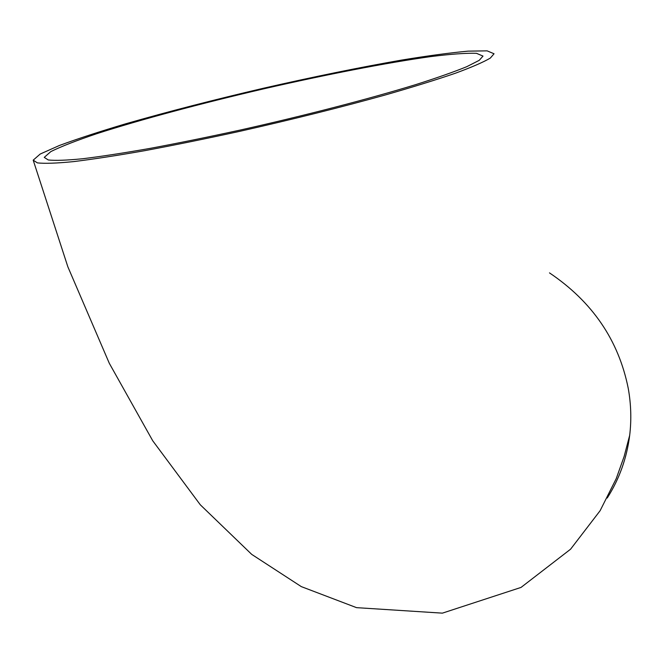 <?xml version="1.0" encoding="UTF-8"?>
<svg xmlns="http://www.w3.org/2000/svg" width="664" height="664" viewBox="0 0 664 664"><rect width="100%" height="100%" fill="white"/><g stroke="black" fill="none" stroke-linecap="round" stroke-linejoin="round"><path stroke-width="1" d="M479.234 60.333L466.742 66.69C454.101 71.853 437.07 77.837 415.656 84.643C369.574 98.778 304.901 115.578 240.235 130.053C208.23 137.033 178.16 143.15 150.022 148.396C123.687 153.027 101.218 156.472 82.602 158.754C66.558 160.323 55.112 160.73 48.256 159.966L44.247 157.376L50.854 151.575C61.146 146.495 76.443 140.536 96.736 133.705C140.61 119.57 201.441 103.335 263.791 88.827C326.132 74.542 386.921 62.706 430.72 56.598C450.981 54.066 466.228 52.971 476.47 53.311L483.002 56.083L479.234 60.333M607.228 498.017C619.296 479.101 626.783 458.218 629.679 435.352C631.547 419.864 631.074 404.235 628.26 388.44C618.657 340.308 592.396 301.796 549.485 272.887M490.356 58.059L494.049 53.767L487.119 50.854L468.037 51.145C450.076 52.805 427.998 55.768 401.795 60.05C359.622 67.413 313.615 76.783 263.791 88.154C213.966 99.783 167.942 111.668 125.72 123.786C99.492 131.613 77.373 138.851 59.362 145.499L40.205 154.031L33.2 160.165L37.391 162.887C44.579 163.693 56.606 163.278 73.48 161.626C93.076 159.227 116.764 155.592 144.536 150.711C174.225 145.167 205.956 138.71 239.737 131.339C292.027 119.537 340.549 107.419 385.303 94.977C412.8 87.067 436.165 79.821 455.404 73.231C471.905 67.155 483.55 62.101 490.356 58.059M629.679 435.352L624.143 456.434L616.258 478.57L600.107 510.716L570.583 549.194L521.041 587.416L442.382 613.146L356.543 607.651L301.307 586.619L251.722 554.39L200.304 504.798L152.753 440.805L109.303 363.299L67.852 266.803L33.2 160.165"/></g></svg>
